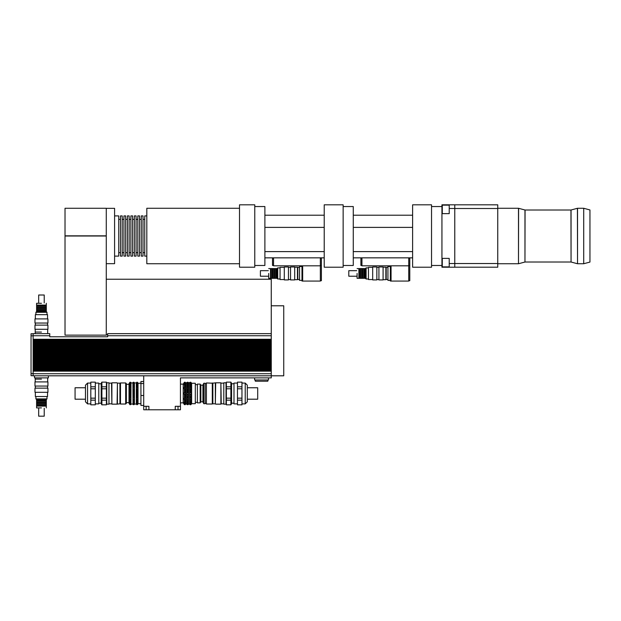 <?xml version="1.0" encoding="UTF-8"?>
<svg xmlns="http://www.w3.org/2000/svg" width="621" height="621" viewBox="0 0 621 621"><rect width="100%" height="100%" fill="white"/><g stroke="black" fill="none" stroke-linecap="round" stroke-linejoin="round"><path stroke-width="0.93" d="M442.284 258.383L442.284 266.875L449.224 266.875M449.224 205.14L442.284 205.14L442.284 213.64M497.747 208.501L454.766 208.501L454.766 204.814L497.747 204.821L497.747 267.201L454.766 267.201M497.747 263.521L454.766 263.521L454.766 208.493L449.224 208.493L449.224 213.64L441.942 213.64L441.942 204.814L449.224 204.814L449.224 208.493M454.766 267.209L454.766 263.521L449.224 263.521L449.224 267.209L454.766 267.209M449.224 267.209L441.942 267.209L441.942 213.64M441.942 258.383L449.224 258.383L449.224 263.521M454.766 204.814L449.224 204.814M583.709 236.011L583.709 263.739L577.53 263.739L577.53 208.276L583.709 208.276L583.709 236.011M583.709 208.276L589.95 209.952L589.95 262.07L583.709 263.739M387.939 267.379L386.2 267.379L386.2 279.512L387.939 279.512M390.361 266.51L387.939 266.51L387.939 280.374L390.361 280.374M361.942 258.196L360.902 258.196L360.902 265.47L361.942 265.47M391.059 265.85L390.361 265.85L390.361 281.034L391.059 281.034M408.734 280.723L409.775 280.723L409.775 258.196L408.734 258.196M408.734 265.47L409.775 265.47M391.059 265.819L391.059 281.072L408.734 281.072L408.734 265.819L361.942 265.819L361.942 257.847L408.734 257.847L408.734 265.819M353.271 257.847L361.942 257.847M408.734 257.847L412.616 257.847M353.271 215.215L412.616 215.215M353.271 227.395L412.616 227.395M412.616 251.606L353.271 251.606M343.149 206.545L353.271 206.545L353.271 265.47L343.149 265.47M412.616 204.814L412.616 267.209L431.541 267.209L431.541 204.814L412.616 204.814M299.547 267.379L297.816 267.379L297.816 279.512L299.547 279.512M301.977 266.51L299.547 266.51L299.547 280.374L301.977 280.374M273.55 258.196L272.51 258.196L272.51 265.47L273.55 265.47M302.668 265.85L301.977 265.85L301.977 281.034L302.668 281.034M320.343 280.723L321.383 280.723L321.383 258.196L320.343 258.196M320.343 265.47L321.383 265.47M302.668 265.819L302.668 281.072L320.343 281.072L320.343 265.819L273.55 265.819L273.55 257.847L320.343 257.847L320.343 265.819M264.888 257.847L273.55 257.847M320.343 257.847L324.224 257.847M264.888 215.215L324.224 215.215M264.888 227.395L324.224 227.395M324.224 251.606L264.888 251.606M254.765 206.545L264.888 206.545L264.888 265.47L254.765 265.47M324.224 204.814L324.224 267.209L343.149 267.209L343.149 204.814L324.224 204.814M239.512 208.276L146.82 208.276L146.82 263.739L239.512 263.739M239.512 204.814L239.512 267.209L254.765 267.209L254.765 204.814L239.512 204.814M114.59 215.906L118.743 215.906L118.743 256.116L114.59 256.116M118.743 219.368L120.482 219.368M120.482 215.906L120.482 256.116L122.213 256.116L122.213 215.906L120.482 215.906M122.213 219.368L123.944 219.368M123.944 215.906L123.944 256.116L125.683 256.116L125.683 215.906L123.944 215.906M125.683 219.368L127.414 219.368M127.414 215.906L127.414 256.116L129.145 256.116L129.145 215.906L127.414 215.906M129.145 219.368L130.876 219.368M130.876 215.906L130.876 256.116L132.615 256.116L132.615 215.906L130.876 215.906M132.615 219.368L134.346 219.368M134.346 215.906L134.346 256.116L136.077 256.116L136.077 215.906L134.346 215.906M136.077 219.368L137.808 219.368M137.808 215.906L137.808 256.116L139.546 256.116L139.546 215.906L137.808 215.906M139.546 219.368L141.278 219.368M141.278 215.906L141.278 256.116L143.009 256.116L143.009 215.906L141.278 215.906M143.009 219.368L144.74 219.368M146.82 215.906L144.74 215.906L144.74 256.116L146.82 256.116M106.269 263.669L114.59 263.669L114.59 208.345L106.269 208.345M106.269 208.276L106.269 335.146L65.019 335.146L65.019 236.011L106.269 236.011L65.019 236.011L65.019 208.276L106.269 208.276M106.269 279.233L271.261 279.233L271.261 339.897L33.13 339.897L33.13 339.268L271.261 339.268M271.261 305.788L283.743 305.788L283.743 375.806L271.261 375.806L271.261 339.897M271.261 371.156L33.13 371.156L33.13 375.806L271.261 375.806L271.261 377.886L180.447 377.886L180.447 409.775L175.246 409.775L175.246 406.305L180.447 406.305M189.708 403.138L189.708 402.439L191.229 402.439L191.229 403.138L189.708 403.138L190.026 404.706L190.857 404.706L191.633 403.704L195.312 403.704L195.312 383.258L191.633 383.258L191.633 403.704M186.937 403.138L186.937 402.439L188.45 402.439L188.45 403.138L186.937 403.138L187.247 404.706L188.45 404.224M191.229 403.138L190.026 403.673M188.45 403.138L187.247 403.673M185.625 403.138L184.421 403.673L184.103 402.439L185.625 402.439L185.625 403.138L184.103 403.138M189.708 399.458L189.708 398.255L191.229 398.255L191.229 399.458L189.708 399.458L190.026 402.734M186.937 399.458L186.937 398.255L188.45 398.255L188.45 399.458L186.937 399.458L187.247 402.734M191.229 399.458L190.026 399.908M188.45 399.458L187.247 399.908M185.625 399.458L184.421 399.908L184.103 398.255L185.625 398.255L185.625 399.458L184.103 399.458M189.708 394.172L189.708 392.79L191.229 392.79L191.229 394.172L189.708 394.172L190.026 398.286M191.229 392.79L189.708 392.79M186.937 394.172L186.937 392.79L188.45 392.79L188.45 394.172L186.937 394.172L187.247 398.286M188.45 392.79L186.937 392.79M191.229 394.172L190.026 394.42M188.45 394.172L187.247 394.42M185.625 392.79L185.252 394.42L184.103 394.172L184.103 392.79L185.625 392.79L184.103 392.79M185.625 394.172L184.103 394.172M189.708 388.707L189.708 387.512L190.857 387.062L191.229 388.707L189.708 388.707M191.229 387.512L189.708 387.512M186.937 388.707L187.247 387.062L188.078 387.062L188.45 388.707L186.937 388.707M188.45 387.512L186.937 387.512M185.625 387.512L185.625 388.707L184.103 388.707L184.103 387.512L185.252 387.062L185.625 387.512L184.103 387.512M189.708 384.523L190.026 383.289L190.857 383.289L191.229 384.523L189.708 384.523M191.229 383.832L189.708 383.832M186.937 384.523L187.247 383.289L188.078 383.289L188.45 384.523L186.937 384.523M188.45 383.832L186.937 383.832M185.625 383.832L185.625 384.523L184.103 384.523L184.421 383.289L185.252 383.289L185.625 383.832L184.103 383.832M188.474 404.224L188.574 382.87L190.857 382.257L190.026 382.257L190.026 383.289M191.633 383.258L190.857 382.257L190.857 383.289M184.421 403.673L184.421 404.706L185.772 404.054L185.772 382.909L188.078 382.257L187.247 382.257L187.247 383.289M188.45 382.738L188.078 382.257L188.078 383.289M185.772 382.909L184.421 382.257L183.218 384.12L183.218 402.843L184.421 404.706M184.421 383.289L184.421 382.257L185.252 382.257L185.252 383.289M185.252 384.228L185.252 387.062M184.421 384.228L184.421 387.062M185.252 388.676L185.252 392.542M184.421 388.676L184.421 392.542M185.252 394.42L185.252 398.286M184.421 394.42L184.421 398.286M185.252 403.673L185.252 404.706M185.252 399.908L185.252 402.734M184.421 399.908L184.421 402.734M188.078 384.228L188.078 387.062M187.247 384.228L187.247 387.062M188.078 388.676L188.078 392.542M187.247 388.676L187.247 392.542M188.078 394.42L188.078 398.286M188.078 403.673L188.078 404.706M188.078 399.908L188.078 402.734M190.857 384.228L190.857 387.062M190.026 384.228L190.026 387.062M190.857 388.676L190.857 392.542M190.026 388.676L190.026 392.542M190.857 394.42L190.857 398.286M190.857 403.673L190.857 404.706M190.857 399.908L190.857 402.734M189.615 382.87L189.615 404.092L190.026 404.706M186.812 382.909L186.812 404.054L187.247 404.706M180.447 384.12L183.218 384.12M195.312 384.64L197.393 384.64M143.707 383.537L140.928 383.537L140.928 405.443L143.707 405.443M143.707 395.499L140.928 395.499M143.707 381.519L140.928 381.519L140.928 383.537M143.707 409.775L143.707 406.305L148.9 406.305L148.9 409.775L143.707 409.775M143.707 375.806L143.707 406.305M148.9 409.775L175.246 409.775M255.316 379.967L255.316 381.209L267.798 381.209L267.798 379.967M254.626 377.886L254.626 379.967L268.489 379.967L268.489 377.886M41.452 332.056L35.211 332.056L41.452 332.056M48.384 333.656L34.52 333.656M41.452 379.128L35.211 379.128L41.452 379.128M34.52 375.806L34.52 377.886L48.384 377.886L48.384 375.806M33.13 371.156L33.13 370.535L271.261 370.535M271.261 369.736L33.13 369.736L33.13 369.115L271.261 369.115M271.261 368.315L33.13 368.315L33.13 367.694L271.261 367.694M271.261 366.895L33.13 366.895L33.13 366.274L271.261 366.274M271.261 365.474L33.13 365.474L33.13 364.853L271.261 364.853M271.261 364.053L33.13 364.053L33.13 363.432L271.261 363.432M271.261 362.633L33.13 362.633L33.13 362.004L271.261 362.004M271.261 361.212L33.13 361.212L33.13 360.584L271.261 360.584M271.261 359.792L33.13 359.792L33.13 359.163L271.261 359.163M271.261 358.371L33.13 358.371L33.13 357.743L271.261 357.743M271.261 356.951L33.13 356.951L33.13 356.322L271.261 356.322M271.261 355.522L33.13 355.522L33.13 354.901L271.261 354.901M271.261 354.102L33.13 354.102L33.13 353.481L271.261 353.481M271.261 352.681L33.13 352.681L33.13 352.06L271.261 352.06M271.261 351.261L33.13 351.261L33.13 350.64L271.261 350.64M271.261 349.84L33.13 349.84L33.13 349.219L271.261 349.219M271.261 348.42L33.13 348.42L33.13 347.799L271.261 347.799M271.261 346.999L33.13 346.999L33.13 346.378L271.261 346.378M271.261 345.579L33.13 345.579L33.13 344.95L271.261 344.95M271.261 344.158L33.13 344.158L33.13 343.529L271.261 343.529M271.261 342.738L33.13 342.738L33.13 342.109L271.261 342.109M271.261 341.317L33.13 341.317L33.13 340.688L271.261 340.688M33.13 340.688L33.13 339.897M33.13 342.109L33.13 341.317M33.13 343.529L33.13 342.738M33.13 344.95L33.13 344.158M33.13 346.378L33.13 345.579M33.13 347.799L33.13 346.999M33.13 349.219L33.13 348.42M33.13 350.64L33.13 349.84M33.13 352.06L33.13 351.261M33.13 353.481L33.13 352.681M33.13 354.901L33.13 354.102M33.13 356.322L33.13 355.522M33.13 357.743L33.13 356.951M33.13 359.163L33.13 358.371M33.13 360.584L33.13 359.792M33.13 362.004L33.13 361.212M33.13 363.432L33.13 362.633M33.13 364.853L33.13 364.053M33.13 366.274L33.13 365.474M33.13 367.694L33.13 366.895M33.13 369.115L33.13 368.315M33.13 370.535L33.13 369.736M33.13 339.268L33.13 333.656L49.765 333.656L49.765 336.776L107.658 336.776L107.658 335.736L271.261 335.736M271.261 333.656L107.658 333.656L107.658 335.736M31.05 375.697L33.13 375.697L31.05 375.697L31.05 373.617L33.13 373.617M33.13 333.756L31.05 333.756L33.13 333.756L31.05 333.756L31.05 373.617M41.452 329.285L47.933 329.285L47.933 325.125L34.97 325.125L34.97 329.285L41.452 329.285M41.452 323.044L47.933 323.044L47.933 318.891L34.97 318.891L34.97 323.044L41.452 323.044M35.35 318.891L35.35 314.653L47.545 314.653L47.545 318.891M41.452 303.289L36.592 303.289L41.452 303.289M36.592 303.289L36.592 305.09L46.303 305.09L46.303 303.289M35.902 314.653L35.902 312.301L46.994 312.301L46.994 314.653M35.902 312.301L36.592 311.61L46.303 311.61L46.994 312.301M36.592 311.61L36.592 310.981L46.303 310.981L46.303 305.09M36.592 310.981L36.592 310.29L46.303 310.29M36.592 310.29L36.592 309.25L46.303 309.25M36.592 309.25L36.592 308.559L46.303 308.559M36.592 308.559L36.592 307.519L46.303 307.519M36.592 307.519L36.592 306.828L46.303 306.828M36.592 306.828L36.592 305.788L46.303 305.788M38.673 302.939L38.673 295.006L44.223 295.006L44.223 302.939M215.347 403.813L215.689 382.808L212.848 383.149L212.848 403.813L215.347 403.813L215.347 383.149M223.801 403.813L221.239 403.813L220.89 382.808L220.89 404.155L215.689 404.155M247.305 399.202L257.699 399.202L257.699 387.76L247.305 387.76M241.965 398.162L237.463 398.162L237.463 388.8L241.965 388.8L241.965 404.83L237.463 404.83L237.463 400.149L241.965 400.149M241.965 386.813L237.463 386.813L237.463 382.132L241.965 382.132L241.965 388.8M230.872 398.162L226.37 398.162L226.37 388.8L230.872 388.8L230.872 404.83L226.37 404.83L226.37 400.149L230.872 400.149M230.872 386.813L226.37 386.813L226.37 382.132L230.872 382.132L230.872 388.8M226.37 388.8L226.37 386.813M226.37 382.132L230.872 382.132M230.872 404.83L226.37 404.83M226.37 400.149L226.37 398.162M237.463 403.883L233.993 403.883L233.993 383.079L237.463 383.079M241.965 404.83L237.463 404.83M237.463 382.132L241.965 382.132M237.463 388.8L237.463 386.813M237.463 400.149L237.463 398.162M230.872 404.884L231.571 403.681L231.571 383.281L230.872 382.078M247.305 393.481L247.305 385.16L245.225 383.079L245.225 403.883L247.305 401.803L247.305 393.481M226.021 393.481L226.021 382.808L223.801 382.808L223.801 404.155L226.021 404.155L226.021 393.481M212.297 404.023L212.568 383.219L206.405 382.947L206.405 404.023L212.297 404.023L212.297 382.947M205.155 393.481L205.155 383.258L203.766 383.258L203.766 403.704L205.155 403.704L205.155 393.481M203.766 403.704L202.935 401.803L202.935 385.16L203.766 383.258M202.935 401.803L200.855 401.803L200.855 385.16L200.164 384.104L197.393 384.104L197.393 402.858L200.164 402.858L200.164 384.104M117.431 383.149L117.082 404.155L119.923 403.813L119.923 383.149L117.431 383.149L117.431 403.813M108.97 383.149L111.539 383.149L111.881 404.155L111.881 382.808L117.082 382.808M85.473 387.76L75.071 387.76L75.071 399.202L85.473 399.202M137.699 387.357L137.699 388.862L136.441 388.862L136.441 387.357L137.42 386.976L137.699 387.357L136.441 387.357M134.291 387.357L134.291 388.862L133.034 388.862L133.034 387.357L134.012 386.976L134.291 387.357L133.034 387.357M130.884 388.862L129.626 388.862L129.905 386.976L130.884 387.357L130.884 388.862M130.884 387.357L129.626 387.357M137.699 383.739L137.699 384.609L136.441 384.609L136.729 383.25L137.42 383.25L137.699 383.739L136.441 383.739M134.291 383.739L134.291 384.609L133.034 384.609L133.313 383.25L134.012 383.25L134.291 383.739L133.034 383.739M130.884 384.609L129.626 384.609L129.905 383.25L130.604 383.25L130.884 384.609M130.884 383.739L129.626 383.739M133.034 404.224L134.012 404.698L134.408 404.054L134.408 382.909L136.325 382.909L136.325 404.054L137.42 404.698L138.017 403.704L138.017 383.258L137.42 382.264L136.729 382.264L137.42 382.264L137.42 383.25M136.325 382.909L136.729 382.264L136.729 383.25M134.408 382.909L133.313 382.264L134.012 382.264L134.012 383.25M133.034 382.738L133.313 382.264L133.313 383.25M130.884 382.738L130.604 382.264L129.626 382.738M129.905 383.25L129.905 382.264L130.604 382.264L130.604 383.25M130.884 404.224L130.604 404.698L129.626 404.224M137.699 402.354L137.699 403.223L136.441 403.223L136.441 402.354L137.699 402.354M134.291 402.354L134.291 403.223L133.034 403.223L133.034 402.354L134.291 402.354M137.699 403.223L137.42 403.712L136.441 403.223M134.291 403.223L134.012 403.712L133.034 403.223M130.884 403.223L129.905 403.712L129.626 402.354L130.884 402.354L130.884 403.223L129.626 403.223M137.699 398.1L137.699 399.606L136.441 399.606L136.441 398.1L137.699 398.1M134.291 398.1L134.291 399.606L133.034 399.606L133.034 398.1L134.291 398.1M137.699 399.606L136.441 399.606M134.291 399.606L133.034 399.606M130.884 399.606L129.905 399.986L129.626 398.1L130.884 398.1L130.884 399.606L129.626 399.606M129.905 388.769L129.905 392.441L130.884 392.612L130.604 398.193M130.604 394.521L129.905 394.521L129.905 398.193M130.604 399.986L130.604 402.68M129.905 399.986L129.905 402.68M130.604 403.712L130.604 404.698M129.905 403.712L129.905 404.698M130.604 384.283L130.604 386.976M129.905 384.283L129.905 386.976M130.604 388.769L130.604 392.441M129.61 382.738L129.005 383.778L129.005 403.184L129.61 404.224M129.905 394.521L129.905 392.441M133.313 388.769L133.313 392.441L134.291 392.612L134.012 398.193M134.012 394.521L133.313 394.521L133.313 398.193M134.012 399.986L134.012 402.68M133.313 399.986L133.313 402.68M134.012 403.712L134.012 404.698M133.313 403.712L133.313 404.698M134.012 384.283L134.012 386.976M133.313 384.283L133.313 386.976M134.012 388.769L134.012 392.441M130.899 404.224L131 382.909L132.917 382.909L133.018 404.224M133.313 394.521L133.313 392.441M136.729 388.769L136.729 392.441L137.699 392.612L137.42 398.193M137.42 394.521L136.729 394.521L136.729 398.193M137.42 399.986L137.42 402.68M136.729 399.986L136.729 402.68M137.42 403.712L137.42 404.698M136.729 403.712L136.729 404.698M137.42 384.283L137.42 386.976M136.729 384.283L136.729 386.976M137.42 388.769L137.42 392.441M136.729 394.521L136.729 392.441M137.699 392.612L136.441 392.612M137.699 394.351L136.441 394.351M134.291 392.612L133.034 392.612M134.291 394.351L133.034 394.351M130.884 392.612L129.626 392.612M130.884 394.351L129.626 394.351M125.683 393.481L125.683 404.023L126.374 403.324L126.374 383.638L125.683 382.947L125.683 393.481M120.482 404.023L120.482 382.947L120.482 404.023L125.683 404.023M90.806 388.8L95.316 388.8L95.316 398.162L90.806 398.162L90.806 382.132L95.316 382.132L95.316 386.813L90.806 386.813M90.806 400.149L95.316 400.149L95.316 404.83L90.806 404.83L90.806 398.162M101.898 388.8L106.408 388.8L106.408 398.162L101.898 398.162L101.898 382.132L106.408 382.132L106.408 386.813L101.898 386.813M101.898 400.149L106.408 400.149L106.408 404.83L101.898 404.83L101.898 398.162M106.408 398.162L106.408 400.149M106.408 404.83L101.898 404.83M101.898 382.132L106.408 382.132M106.408 386.813L106.408 388.8M95.316 383.079L98.778 383.079L98.778 403.883L95.316 403.883M90.806 382.132L95.316 382.132M95.316 404.83L90.806 404.83M95.316 398.162L95.316 400.149M95.316 386.813L95.316 388.8M101.898 382.078L101.207 383.281L101.207 403.681L101.898 404.884M85.473 393.481L85.473 401.803L87.553 403.883L87.553 383.079L85.473 385.16L85.473 393.481M106.75 393.481L106.75 404.155L108.97 404.155L108.97 382.808L106.75 382.808L106.75 393.481M383.087 279.683L385.858 279.683L385.858 267.209L383.087 267.209M383.087 273.442L383.087 266.96L378.926 266.96L378.926 279.924L383.087 279.924L383.087 273.442M376.846 273.442L376.846 266.96L372.685 266.96L372.685 279.924L376.846 279.924L376.846 273.442M372.685 279.543L368.455 279.543L368.455 267.348L372.685 267.348M357.083 273.442L357.083 278.301L357.083 273.442M357.083 278.301L358.891 278.301L358.891 268.59L357.083 268.59M368.455 278.992L366.095 278.992L366.095 267.899L368.455 267.899M366.095 278.992L365.404 278.301L365.404 268.59L366.095 267.899M365.404 278.301L364.783 278.301L364.783 268.59L358.891 268.59M364.783 278.301L364.085 278.301L364.085 268.59M364.085 278.301L363.052 278.301L363.052 268.59M363.052 278.301L362.353 278.301L362.353 268.59M362.353 278.301L361.313 278.301L361.313 268.59M361.313 278.301L360.622 278.301L360.622 268.59M360.622 278.301L359.582 278.301L359.582 268.59M356.741 276.221L348.8 276.221L348.8 270.671L356.741 270.671M294.696 279.683L297.467 279.683L297.467 267.209L294.696 267.209M294.696 273.442L294.696 266.96L290.535 266.96L290.535 279.924L294.696 279.924L294.696 273.442M288.454 273.442L288.454 266.96L284.294 266.96L284.294 279.924L288.454 279.924L288.454 273.442M284.294 279.543L280.063 279.543L280.063 267.348L284.294 267.348M268.699 273.442L268.699 278.301L268.699 273.442M268.699 278.301L270.5 278.301L270.5 268.59L268.699 268.59M280.063 278.992L277.711 278.992L277.711 267.899L280.063 267.899M277.711 278.992L277.013 278.301L277.013 268.59L277.711 267.899M277.013 278.301L276.392 278.301L276.392 268.59L270.5 268.59M276.392 278.301L275.701 278.301L275.701 268.59M275.701 278.301L274.661 278.301L274.661 268.59M274.661 278.301L273.962 278.301L273.962 268.59M273.962 278.301L272.93 278.301L272.93 268.59M272.93 278.301L272.231 278.301L272.231 268.59M272.231 278.301L271.191 278.301L271.191 268.59M268.35 276.221L260.409 276.221L260.409 270.671L268.35 270.671M41.452 381.907L34.97 381.907L34.97 386.06L47.933 386.06L47.933 381.907L41.452 381.907M41.452 388.141L34.97 388.141L34.97 392.301L47.933 392.301L47.933 388.141L41.452 388.141M47.545 392.301L47.545 396.532L35.35 396.532L35.35 392.301M41.452 407.904L36.592 407.904L41.452 407.904M46.303 407.904L46.303 406.095L36.592 406.095L36.592 407.904M46.994 396.532L46.994 398.892L35.902 398.892L35.902 396.532M46.994 398.892L46.303 399.582L36.592 399.582L35.902 398.892M46.303 399.582L46.303 400.203L36.592 400.203L36.592 406.095M46.303 400.203L46.303 400.902L36.592 400.902M46.303 400.902L46.303 401.942L36.592 401.942M46.303 401.942L46.303 402.633L36.592 402.633M46.303 402.633L46.303 403.673L36.592 403.673M46.303 403.673L46.303 404.364L36.592 404.364M46.303 404.364L46.303 405.404L36.592 405.404M44.223 408.245L44.223 416.186L38.673 416.186L38.673 408.245M497.747 208.276L518.488 208.276L518.488 263.739L518.597 208.291L524.962 209.999L524.962 262.023L525.071 210.014L570.947 210.014L571.056 262.023L571.056 209.999L577.421 208.291L577.53 263.739M106.269 235.84L65.019 235.84M178.017 409.775L178.017 406.305M146.129 409.775L146.129 406.305M33.13 373.726L271.261 373.726M33.13 335.736L49.765 335.736M31.05 335.837L33.13 335.837M571.056 262.023L577.421 263.723M525.071 262.008L570.947 262.008M524.962 262.023L518.597 263.723M497.747 263.739L518.488 263.739M431.541 265.47L441.942 265.47M431.541 206.545L441.942 206.545M118.743 252.646L120.482 252.646M122.213 252.646L123.944 252.646M125.683 252.646L127.414 252.646M129.145 252.646L130.876 252.646M132.615 252.646L134.346 252.646M136.077 252.646L137.808 252.646M139.546 252.646L141.278 252.646M143.009 252.646L144.74 252.646M107.658 334.696L106.269 334.696M180.447 402.843L183.218 402.843M185.772 404.054L186.812 404.054M188.574 404.092L189.615 404.092M195.312 402.323L197.393 402.323M47.685 333.306L47.685 329.285M35.211 333.306L35.211 329.285M35.211 377.886L35.211 381.907M47.685 377.886L47.685 381.907M47.545 325.125L47.545 323.044M35.35 325.125L35.35 323.044M46.303 311.61L46.303 310.981M36.592 305.09L36.592 305.788M220.89 382.808L215.689 382.808M245.225 383.079L241.965 383.079M245.225 403.883L241.965 403.883M233.993 383.778L231.571 383.778M233.993 403.184L231.571 403.184M223.801 383.149L221.239 383.149M206.405 383.599L205.155 383.599M206.405 403.363L205.155 403.363M202.935 385.16L200.855 385.16M200.855 401.803L200.164 402.858M111.881 404.155L117.082 404.155M120.482 382.947L125.683 382.947M131 404.054L132.917 404.054M134.408 404.054L136.325 404.054M138.017 403.704L140.928 403.704M138.017 383.258L140.928 383.258M87.553 403.883L90.806 403.883M87.553 383.079L90.806 383.079M98.778 403.184L101.207 403.184M98.778 383.778L101.207 383.778M108.97 403.813L111.539 403.813M126.374 402.633L129.005 402.633M126.374 384.329L129.005 384.329M378.926 267.348L376.846 267.348M378.926 279.543L376.846 279.543M365.404 268.59L364.783 268.59M358.891 278.301L359.582 278.301M290.535 267.348L288.454 267.348M290.535 279.543L288.454 279.543M277.013 268.59L276.392 268.59M270.5 278.301L271.191 278.301M35.35 386.06L35.35 388.141M47.545 386.06L47.545 388.141M36.592 399.582L36.592 400.203M46.303 406.095L46.303 405.404"/></g></svg>
